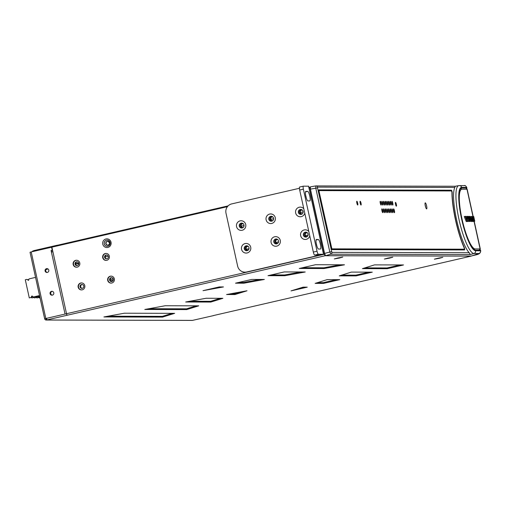 <?xml version="1.0" encoding="UTF-8"?>
<svg xmlns="http://www.w3.org/2000/svg" width="506" height="506" viewBox="0 0 506 506"><rect width="100%" height="100%" fill="white"/><g stroke="black" fill="none" stroke-linecap="round" stroke-linejoin="round"><path stroke-width="0.76" d="M464.356 249.199L464.185 247.902A40.214 8.431 -103 0 1 451.953 192.248L451.548 190.952L319.058 190.617L319.065 191.369L331.873 248.857L464.363 249.199M425.28 205.853A3.099 0.651 77 0 0 426.647 208.877A3.099 0.651 77 0 0 426.615 205.86A3.099 0.651 77 0 0 425.255 202.836A3.099 0.651 77 0 0 425.28 205.853M331.689 249.135L463.173 249.471M425.609 207.08A3.099 0.651 77 0 0 425.432 206.132A3.099 0.651 77 0 0 425.11 204.905M455.255 186.278L454.831 187.46L317.521 187.112A1.55 1.512 -89.9 0 0 315.795 185.923L315.788 188.188L310.418 189.117L310.399 186.853L315.776 185.923L310.418 186.853M310.418 189.117L324.555 253.417L325.554 255.688L471.25 256.055L478.91 253.5L473.958 253.487A34.787 7.293 -103 0 1 459.157 220.173A34.787 7.293 -103 0 1 458.759 185.639L455.242 186.252L315.776 185.923M463.325 249.951A1.55 0.323 77 0 0 463.306 249.439M450.384 190.952A1.55 0.323 77 0 0 450.055 190.503L318.767 190.167M464.185 247.371A1.55 0.323 -103 0 1 464.622 248.984A1.55 0.323 -103 0 1 464.54 249.951A1.55 0.323 -103 0 1 464.521 249.951L332.037 249.616A1.55 0.323 -103 0 1 331.373 248.104L318.9 191.369A1.55 0.323 -103 0 1 318.881 189.858A1.55 0.323 -103 0 1 318.9 189.858L451.384 190.199A1.55 0.323 -103 0 1 451.896 191.135A1.55 0.323 -103 0 1 452.187 192.78A39.436 8.267 77 0 0 464.185 247.371L463.977 247.415M454.831 187.46A34.914 7.318 77 0 0 456.659 220.072A34.914 7.318 77 0 0 469.182 252.709L470.27 254.55L330.804 254.195L325.554 255.688M317.521 187.112L317.521 187.865L315.788 188.188L329.804 251.925L330.804 254.195A1.55 1.512 90.1 0 0 331.873 252.361L469.182 252.709M472.977 216.473L466.987 189.225L462.029 189.212A30.6 6.414 -103 0 0 461.719 189.25A30.6 6.414 -103 0 0 462.18 219.781A30.6 6.414 -103 0 0 475.159 248.92L480.112 248.933A7.754 0.373 -12.4 0 1 480.302 248.971A7.754 0.373 -12.4 0 1 480.004 249.148M478.91 253.5A2.328 2.271 -89.9 0 0 480.51 250.748L480.377 250.147A7.754 0.373 -12.4 0 1 480.567 250.185L480.7 250.793L475.558 250.736A32.46 6.806 -103 0 1 461.617 219.054A32.46 6.806 -103 0 1 461.63 187.397L466.589 187.41L466.905 188.055A7.754 0.373 -12.4 0 1 466.614 188.226M466.987 189.225A7.754 0.373 -12.4 0 1 467.171 189.263L473.142 216.429M480.377 250.147L475.425 250.135A31.84 6.673 -103 0 1 461.921 219.813A31.84 6.673 -103 0 1 461.44 188.042A31.84 6.673 -103 0 1 461.763 188.004L466.722 188.017A7.754 0.373 -12.4 0 1 466.905 188.055M470.042 217.479L470.378 218.219M470.744 219.813L470.776 220.458M473.085 220.724L473.888 221.577M472.471 216.587L473.357 216.385L472.471 216.682L473.357 216.479L474.097 219.838L472.838 217.2L471.883 217.409M472.579 217.188L472.471 216.682M473.426 221.451L474.312 221.248L473.142 218.737L473.053 221.369L471.7 221.331M469.929 221.413L471.63 221.35L471.934 218.908L470.042 216.397L469.751 218.864L471.63 221.35M467.892 216.574L468.784 216.372L467.879 216.625L468.765 216.416L468.594 217.922L467.727 216.366L466.855 216.366L467 219.996L465.558 216.359L465.159 216.359L467.063 221.236L467.487 221.242L467.304 216.631L468.524 218.839L468.322 221.305L470.359 221.312L469.075 218.839L469.277 216.372L468.765 216.416M466.001 217.485L465.963 216.568L466.855 216.366M465.159 216.359L464.268 216.568L465.166 216.479M466.576 221.558L467.462 221.356L466.254 221.558L464.28 216.688M467.462 220.578L467.38 218.579M467.38 221.318L468.322 221.305M467.93 221.514L467.436 221.514M470.359 221.312L468.986 221.514M473.502 221.577L474.767 221.223L473.73 216.498L473.357 216.479M471.788 221.571L473.053 221.369M471.718 221.426L472.674 221.369M470.953 216.631L471.567 216.492L472.61 221.217M472.838 217.2L472.674 219.838L471.889 216.378L470.852 216.536L471.567 216.492M470.182 218.87L470.352 216.891L471.491 218.864L471.364 220.85L470.182 218.87M471.054 218.946L470.669 218.149L470.656 218.946L471.042 219.743L471.054 218.946M468.948 221.47L469.872 221.312M469.834 221.261L468.999 219.756L468.828 221.261M469.163 218.997L469.751 218.864M471.061 218.965L471.491 218.864M470.219 219.047L470.656 218.946M467.487 221.293L468.265 221.116M467.639 219.041L468.524 218.839M466.254 221.558L467.139 221.356M466.178 221.445L467.063 221.236M57.146 245.941L57.001 245.277L58.07 245.106L58.203 245.701M57.001 245.277L34.395 250.489L33.801 250.66L33.959 251.292M33.813 250.704L33.251 250.831A1.55 1.512 90.1 0 0 32.207 251.697M310.216 187.403A1.55 1.512 -89.9 0 0 309.204 187.277L308.894 187.353M60.897 245.081A1.55 0.323 -103 0 1 61.011 244.43L58.07 245.106M61.011 244.43A1.55 0.323 -103 0 1 61.024 244.423L228.117 205.885L61.011 244.43M302.67 210.439A1.935 1.891 -89.9 0 0 299.596 212.153A1.935 1.891 -89.9 0 0 302.664 213.45M307.661 233.133A1.935 1.891 -89.9 0 0 304.58 234.847A1.935 1.891 -89.9 0 0 307.654 236.144M273.12 217.251A1.935 1.891 -89.9 0 0 270.046 218.965A1.935 1.891 -89.9 0 0 273.113 220.262M278.11 239.945A1.935 1.891 -89.9 0 0 275.03 241.659A1.935 1.891 -89.9 0 0 278.104 242.956M77.31 265.625A1.935 1.891 -89.9 0 0 76.899 261.798A1.935 1.891 -89.9 0 0 75.008 263.949A1.935 1.891 -89.9 0 0 77.31 265.625M82.301 288.319A1.935 1.891 -89.9 0 0 81.89 284.492A1.935 1.891 -89.9 0 0 79.999 286.643A1.935 1.891 -89.9 0 0 82.301 288.319M248.56 246.764A1.935 1.891 -89.9 0 0 245.48 248.478A1.935 1.891 -89.9 0 0 248.554 249.774M243.569 224.069A1.935 1.891 -89.9 0 0 240.495 225.784A1.935 1.891 -89.9 0 0 243.563 227.08M111.851 281.507A1.935 1.891 -89.9 0 0 111.44 277.674A1.935 1.891 -89.9 0 0 109.549 279.824A1.935 1.891 -89.9 0 0 111.851 281.507M106.861 258.813A1.935 1.891 -89.9 0 0 106.45 254.98A1.935 1.891 -89.9 0 0 104.559 257.13A1.935 1.891 -89.9 0 0 106.861 258.813M301.646 210.009A1.935 1.891 -89.9 0 0 301.639 213.874A1.935 1.891 -89.9 0 1 301.646 210.009M306.636 232.703A1.935 1.891 -89.9 0 0 306.63 236.561A1.935 1.891 -89.9 0 1 306.636 232.703M272.095 216.827A1.935 1.891 -89.9 0 0 272.089 220.686A1.935 1.891 -89.9 0 1 272.095 216.827M277.086 239.515A1.935 1.891 -89.9 0 0 277.079 243.38A1.935 1.891 -89.9 0 1 277.086 239.515M77.064 261.804A1.935 1.891 -89.9 0 0 77.057 265.669A1.935 1.891 -89.9 0 1 77.064 261.804M82.054 284.498A1.935 1.891 -89.9 0 0 82.042 288.363A1.935 1.891 -89.9 0 1 82.054 284.498M247.535 246.333A1.935 1.891 -89.9 0 0 247.529 250.192A1.935 1.891 -89.9 0 1 247.535 246.333M242.545 223.639A1.935 1.891 -89.9 0 0 242.538 227.504A1.935 1.891 -89.9 0 1 242.545 223.639M111.605 277.686A1.935 1.891 -89.9 0 0 111.592 281.545A1.935 1.891 -89.9 0 1 111.605 277.686M106.614 254.992A1.935 1.891 -89.9 0 0 106.608 258.851A1.935 1.891 -89.9 0 1 106.614 254.992M107.803 245.144A1.935 1.891 90.1 0 1 107.816 241.28M306.8 232.728A1.935 1.891 -89.9 0 0 306.794 236.542M301.816 210.034A1.935 1.891 -89.9 0 0 301.804 213.848M277.25 239.54A1.935 1.891 -89.9 0 0 277.244 243.354M272.266 216.846A1.935 1.891 -89.9 0 0 272.253 220.667M247.7 246.359A1.935 1.891 -89.9 0 0 247.693 250.173M242.716 223.665A1.935 1.891 -89.9 0 0 242.703 227.479M111.769 277.705A1.935 1.891 -89.9 0 0 111.763 281.526M106.779 255.011A1.935 1.891 -89.9 0 0 106.772 258.832M82.219 284.524A1.935 1.891 -89.9 0 0 82.212 288.338M77.228 261.83A1.935 1.891 -89.9 0 0 77.222 265.644M110.207 279.673L112.882 279.053L112.686 278.161M113.243 279.053L112.882 279.053M110.618 280.817L113.23 280.216M46.071 269.42L47.153 269.42L47.001 268.718M227.428 206.669L51.89 247.156L66.526 313.72L324.498 254.221A1.55 0.323 77 0 0 325.168 255.739L471.194 256.112L213.538 315.535M52.896 251.735L51.41 252.032L51.074 250.521L52.257 250.249L51.593 247.225L31.208 251.925L45.837 318.495L44.699 318.837A1.55 1.512 -89.9 0 0 46.172 320.045L192.198 320.418A1.55 1.512 -89.9 0 0 192.533 320.38L213.551 315.605M66.855 315.232L66.526 313.72A1.55 0.323 77 0 0 67.19 315.238L46.508 320.007A1.55 1.512 -89.9 0 1 46.172 320.045M46.318 320.001L45.989 318.489L46.577 318.325L46.913 319.836M206.125 298.262L185.683 302L210.831 302.063L222.893 298.306L206.125 298.262M165.241 305.738L144.798 309.476L186.708 309.583L198.769 305.826L165.241 305.738M124.349 313.214L103.907 316.952L162.584 317.104L174.646 313.34L124.349 313.214M315.51 264.727L299.261 268.477L324.074 268.541L344.516 264.802L315.51 264.727M284.271 271.931L268.016 275.681L284.777 275.726L305.219 271.988L284.271 271.931M251.767 279.432L235.511 283.177L243.892 283.202L264.334 279.464L251.767 279.432M219.256 286.927L203.007 290.678L223.45 286.94L219.256 286.927M403.529 264.954L387.273 268.699L362.46 268.635L374.522 264.878L403.529 264.954M372.289 272.158L356.034 275.903L339.273 275.865L351.335 272.101L372.289 272.158M339.779 279.654L323.53 283.404L315.149 283.379L327.211 279.622L339.779 279.654M307.275 287.149L291.026 290.899L303.088 287.142L307.275 287.149M437.652 258.262L442.82 257.326L439.518 258.269L434.35 259.186L437.652 258.262M387.64 258.136L392.808 257.2L389.512 258.142L384.339 259.059L387.64 258.136M337.635 258.009L342.802 257.067L339.501 258.016L334.327 258.933L337.635 258.009M247.017 290.786L226.574 294.524L234.955 294.549L247.017 290.786M475.305 254.879A2.328 0.601 73.8 0 1 475.273 254.891L471.282 256.055A1.55 0.323 -103 0 1 471.212 256.106A1.55 0.323 -103 0 1 471.194 256.112M66.526 313.72L46.577 318.325M46.337 319.988L45.989 318.489M324.498 254.221L309.862 187.656L309.008 187.852M111.048 242.254A4.345 4.238 90.1 0 1 107.841 247.447A4.345 4.238 90.1 0 1 102.775 244.164A4.345 4.238 90.1 0 1 105.975 238.971A4.345 4.238 90.1 0 1 111.048 242.254M82.231 289.83A3.491 3.409 90.1 0 1 78.095 286.807A3.491 3.409 90.1 0 1 81.491 282.936A3.491 3.409 90.1 0 1 82.231 289.83M77.241 267.136A3.491 3.409 90.1 0 1 73.104 264.119A3.491 3.409 90.1 0 1 76.501 260.248A3.491 3.409 90.1 0 1 77.241 267.136M106.791 260.324A3.491 3.409 90.1 0 1 102.655 257.301A3.491 3.409 90.1 0 1 106.051 253.43A3.491 3.409 90.1 0 1 106.791 260.324M111.782 283.018A3.491 3.409 90.1 0 1 107.645 279.995A3.491 3.409 90.1 0 1 111.042 276.124A3.491 3.409 90.1 0 1 111.782 283.018M81.643 289.913A3.491 3.409 90.1 0 1 81.068 283.025A3.491 3.409 90.1 0 1 81.656 282.943M76.653 267.219A3.491 3.409 90.1 0 1 76.077 260.331A3.491 3.409 90.1 0 1 76.672 260.248M106.203 260.407A3.491 3.409 90.1 0 1 105.627 253.519A3.491 3.409 90.1 0 1 106.216 253.436M111.194 283.101A3.491 3.409 90.1 0 1 110.618 276.213A3.491 3.409 90.1 0 1 111.206 276.131M107.202 246.308A3.099 3.03 90.1 0 1 104.287 243.892A3.099 3.03 90.1 0 1 107.215 240.11M310.229 187.96L309.862 187.656M44.699 318.837L45.995 318.533M110.131 242.526A3.099 3.03 90.1 0 1 107.171 246.308A3.099 3.03 90.1 0 1 104.223 243.892A3.099 3.03 90.1 0 1 107.183 240.11A3.099 3.03 90.1 0 1 110.131 242.526M230.647 293.777L234.79 293.79L240.742 291.937M234.955 294.549L234.79 293.79M189.763 301.253L210.667 301.31L220.319 298.3M210.831 302.063L210.667 301.31M148.872 308.73L186.543 308.824L196.195 305.82M186.708 309.583L186.543 308.824M107.987 316.206L162.42 316.345L172.072 313.334M162.584 317.104L162.42 316.345M302.499 267.731L323.91 267.782L340.272 264.79M324.074 268.541L323.91 267.782M271.26 274.935L284.612 274.967L300.975 271.975M284.777 275.726L284.612 274.967M238.756 282.43L243.728 282.443L260.09 279.451M243.892 283.202L243.728 282.443M387.273 268.699L387.109 267.946L364.87 267.889M400.119 264.942L387.109 267.946M356.034 275.903L355.87 275.15L341.683 275.112M368.88 272.146L355.87 275.15M323.53 283.404L323.366 282.645L317.553 282.633M336.376 279.647L323.366 282.645M303.866 287.142L300.836 287.844M31.208 251.925L30.025 252.26L44.686 318.805M45.837 318.495L65.046 314.062L51.41 252.032M48.791 270.128A1.935 1.891 -89.9 0 0 46.95 268.61A1.935 1.891 -89.9 0 0 45.097 270.976A1.935 1.891 -89.9 0 0 46.938 272.487A1.935 1.891 -89.9 0 0 48.791 270.128M53.781 292.816A1.935 1.891 -89.9 0 0 51.935 291.304A1.935 1.891 -89.9 0 0 50.088 293.67A1.935 1.891 -89.9 0 0 51.928 295.181A1.935 1.891 -89.9 0 0 53.781 292.816M51.726 251.963L51.378 250.521L52.561 250.249L51.593 247.225M52.105 291.311A1.935 1.891 -89.9 0 0 52.093 295.175A1.935 1.891 -89.9 0 1 52.105 291.311M47.115 268.623A1.935 1.891 -89.9 0 0 47.102 272.481A1.935 1.891 -89.9 0 1 47.115 268.623M47.279 268.642A1.935 1.891 -89.9 0 0 47.273 272.462M52.27 291.336A1.935 1.891 -89.9 0 0 52.263 295.15M476.102 254.644L477.05 254.644A3.099 0.651 77 0 0 477.082 254.644A3.099 0.651 77 0 0 477.284 254.271M473.414 255.486A3.099 0.651 -103 0 1 473.388 255.492A3.099 0.651 -103 0 1 473.357 255.498L477.05 254.644M247.523 271.975A7.754 7.571 90.1 0 1 245.84 272.165L245.005 272.165A7.754 7.571 -89.9 0 0 246.688 271.975L323.612 254.278L308.641 186.195L303.385 186.164A3.099 0.651 77 0 0 303.353 186.17A3.099 0.651 77 0 0 303.379 189.187L317.022 251.216A3.099 0.651 77 0 0 318.35 254.24L323.612 254.278M300.906 214.411A2.479 2.422 90.1 0 1 300.912 209.465M271.355 221.23A2.479 2.422 90.1 0 1 269.16 219.3A2.479 2.422 90.1 0 1 271.368 216.277M241.805 228.042A2.479 2.422 90.1 0 1 239.61 226.112A2.479 2.422 90.1 0 1 241.817 223.095M246.789 250.736A2.479 2.422 90.1 0 1 246.801 245.79M276.339 243.924A2.479 2.422 90.1 0 1 276.352 238.971M305.89 237.105A2.479 2.422 90.1 0 1 305.902 232.153M299.425 188.283L231.716 203.899A7.754 7.571 -89.9 0 0 225.992 213.165L237.637 266.112A7.754 7.571 -89.9 0 0 245.005 272.165M305.833 191.388A4.883 1.025 77 0 0 305.782 191.394A4.883 1.025 77 0 0 305.852 196.265A4.883 1.025 77 0 0 307.926 200.92L309.792 200.92A4.883 1.025 77 0 0 309.843 200.914A4.883 1.025 77 0 0 309.767 196.043A4.883 1.025 77 0 0 307.699 191.388L305.732 191.407M316.408 239.496A4.883 1.025 77 0 0 316.358 239.502A4.883 1.025 77 0 0 316.433 244.373A4.883 1.025 77 0 0 318.502 249.028L320.368 249.028A4.883 1.025 77 0 0 320.418 249.028A4.883 1.025 77 0 0 320.349 244.151A4.883 1.025 77 0 0 318.274 239.502L316.313 239.515M246.688 271.975L319.824 255.106L314.656 255.094A3.099 0.651 -103 0 1 313.328 252.064L299.685 190.041A3.099 0.651 -103 0 1 299.66 187.018A3.099 0.651 -103 0 1 299.691 187.018L303.322 186.176M236.561 226.625A4.807 4.693 90.1 0 1 240.11 220.875A4.807 4.693 90.1 0 1 245.72 224.512A4.807 4.693 90.1 0 1 242.172 230.255A4.807 4.693 90.1 0 1 236.561 226.625M266.112 219.806A4.807 4.693 90.1 0 1 269.66 214.063A4.807 4.693 90.1 0 1 275.27 217.694A4.807 4.693 90.1 0 1 271.722 223.443A4.807 4.693 90.1 0 1 266.112 219.806M304.776 213.184A4.807 4.693 90.1 0 1 295.662 212.994A4.807 4.693 90.1 0 1 303.815 208.82M309.767 235.878A4.807 4.693 90.1 0 1 300.653 235.688A4.807 4.693 90.1 0 1 308.805 231.514M271.102 242.5A4.807 4.693 90.1 0 1 274.65 236.757A4.807 4.693 90.1 0 1 280.261 240.388A4.807 4.693 90.1 0 1 276.712 246.137A4.807 4.693 90.1 0 1 271.102 242.5M241.552 249.319A4.807 4.693 90.1 0 1 245.1 243.569A4.807 4.693 90.1 0 1 250.71 247.206A4.807 4.693 90.1 0 1 247.162 252.949A4.807 4.693 90.1 0 1 241.552 249.319M306.269 197.84A4.883 1.025 77 0 0 305.662 195.322M316.845 245.948A4.883 1.025 77 0 0 316.237 243.43M239.275 226.112A2.479 2.422 90.1 0 1 241.647 223.089A2.479 2.422 90.1 0 1 244.006 225.025A2.479 2.422 90.1 0 1 241.634 228.048A2.479 2.422 90.1 0 1 239.275 226.112M268.825 219.3A2.479 2.422 90.1 0 1 271.197 216.271A2.479 2.422 90.1 0 1 273.556 218.206A2.479 2.422 90.1 0 1 271.184 221.236A2.479 2.422 90.1 0 1 268.825 219.3M298.376 212.482A2.479 2.422 90.1 0 1 300.747 209.459A2.479 2.422 90.1 0 1 303.107 211.394A2.479 2.422 90.1 0 1 300.735 214.417A2.479 2.422 90.1 0 1 298.376 212.482M303.366 235.176A2.479 2.422 90.1 0 1 305.738 232.146A2.479 2.422 90.1 0 1 308.097 234.088A2.479 2.422 90.1 0 1 305.725 237.112A2.479 2.422 90.1 0 1 303.366 235.176M273.816 241.988A2.479 2.422 90.1 0 1 276.187 238.965A2.479 2.422 90.1 0 1 278.547 240.9A2.479 2.422 90.1 0 1 276.175 243.93A2.479 2.422 90.1 0 1 273.816 241.988M244.265 248.807A2.479 2.422 90.1 0 1 246.637 245.783A2.479 2.422 90.1 0 1 248.996 247.719A2.479 2.422 90.1 0 1 246.624 250.742A2.479 2.422 90.1 0 1 244.265 248.807M39.563 295.637L33.383 297.066L31.96 295.921L30.885 297.547L29.291 297.914L25.3 279.761L26.894 279.394L28.545 280.387L28.994 278.907L35.553 277.396M39.791 296.68L38.064 297.073L39.81 296.769M39.664 296.111L35.528 297.066L39.683 296.2M39.544 295.548L32.985 297.06M26.894 279.394L28.646 280.058M29.291 297.914L30.885 297.547M32.258 296.257L31.29 297.547M34.13 296.889L33.428 297.553L31.834 297.92L31.669 297.186M28.203 279.685L28.798 279.546M35.154 296.655L35.528 297.066M31.834 297.92L33.428 297.553M34.642 296.775L33.826 297.553M36.666 296.895L35.97 297.56L34.37 297.926L34.212 297.193M37.697 296.661L38.064 297.073M34.37 297.926L35.97 297.56M37.185 296.782L36.369 297.56M39.209 296.902L38.507 297.566L36.913 297.933L36.748 297.199M36.913 297.933L38.507 297.566M39.658 296.801L38.911 297.566M40.037 297.806L39.455 297.939L39.291 297.205M39.455 297.939L40.056 297.895M31.695 296.782L32.099 296.782M27.95 279.729L28.349 279.729M246.409 249.268L249.022 248.667M275.96 242.456L278.572 241.849M305.51 235.638L308.122 235.037M75.672 263.866L78.784 263.873M108.202 256.2L105.216 256.89M78.651 263.012L75.666 263.702M303.164 211.887L300.343 212.539M273.613 218.7L270.792 219.351M244.063 225.518L241.242 226.169M242.026 223.937L242.95 223.722M395.515 204.285A1.935 0.405 77 0 0 396.343 206.176A1.935 0.405 77 0 0 396.35 204.285A1.935 0.405 77 0 0 395.515 202.394A1.935 0.405 77 0 0 395.515 204.285M393.611 210.781A1.935 0.405 77 0 0 394.446 212.672A1.935 0.405 77 0 0 394.446 210.781A1.935 0.405 77 0 0 393.611 208.889A1.935 0.405 77 0 0 393.611 210.781M391.948 203.216A1.935 0.405 77 0 0 392.782 205.107A1.935 0.405 77 0 0 392.782 203.216A1.935 0.405 77 0 0 391.948 201.325A1.935 0.405 77 0 0 391.948 203.216M391.941 210.774A1.935 0.405 77 0 0 392.776 212.665A1.935 0.405 77 0 0 392.776 210.774A1.935 0.405 77 0 0 391.941 208.883A1.935 0.405 77 0 0 391.941 210.774M390.278 203.21A1.935 0.405 77 0 0 391.113 205.101A1.935 0.405 77 0 0 391.113 203.21A1.935 0.405 77 0 0 390.284 201.318A1.935 0.405 77 0 0 390.278 203.21M390.278 210.768A1.935 0.405 77 0 0 391.106 212.659A1.935 0.405 77 0 0 391.113 210.774A1.935 0.405 77 0 0 390.278 208.883A1.935 0.405 77 0 0 390.278 210.768M388.614 203.203A1.935 0.405 77 0 0 389.443 205.101A1.935 0.405 77 0 0 389.449 203.21A1.935 0.405 77 0 0 388.614 201.318A1.935 0.405 77 0 0 388.614 203.203M388.608 210.768A1.935 0.405 77 0 0 389.443 212.659A1.935 0.405 77 0 0 389.443 210.768A1.935 0.405 77 0 0 388.608 208.877A1.935 0.405 77 0 0 388.608 210.768M386.945 203.203A1.935 0.405 77 0 0 387.779 205.094A1.935 0.405 77 0 0 387.779 203.203A1.935 0.405 77 0 0 386.945 201.312A1.935 0.405 77 0 0 386.945 203.203M386.945 210.762A1.935 0.405 77 0 0 387.773 212.653A1.935 0.405 77 0 0 387.773 210.762A1.935 0.405 77 0 0 386.945 208.87A1.935 0.405 77 0 0 386.945 210.762M385.281 203.197A1.935 0.405 77 0 0 386.11 205.088A1.935 0.405 77 0 0 386.11 203.197A1.935 0.405 77 0 0 385.281 201.306A1.935 0.405 77 0 0 385.281 203.197M385.275 210.755A1.935 0.405 77 0 0 386.11 212.646A1.935 0.405 77 0 0 386.11 210.762A1.935 0.405 77 0 0 385.275 208.87A1.935 0.405 77 0 0 385.275 210.755M383.611 203.191A1.935 0.405 77 0 0 384.446 205.088A1.935 0.405 77 0 0 384.446 203.197A1.935 0.405 77 0 0 383.611 201.306A1.935 0.405 77 0 0 383.611 203.191M383.611 210.755A1.935 0.405 77 0 0 384.44 212.646A1.935 0.405 77 0 0 384.44 210.755A1.935 0.405 77 0 0 383.611 208.864A1.935 0.405 77 0 0 383.611 210.755M381.948 203.191A1.935 0.405 77 0 0 382.776 205.082A1.935 0.405 77 0 0 382.776 203.191A1.935 0.405 77 0 0 381.948 201.299A1.935 0.405 77 0 0 381.948 203.191M381.941 210.749A1.935 0.405 77 0 0 382.776 212.64A1.935 0.405 77 0 0 382.776 210.749A1.935 0.405 77 0 0 381.941 208.858A1.935 0.405 77 0 0 381.941 210.749M380.278 203.184A1.935 0.405 77 0 0 381.113 205.075A1.935 0.405 77 0 0 381.113 203.184A1.935 0.405 77 0 0 380.278 201.293A1.935 0.405 77 0 0 380.278 203.184M360.19 203.134A1.935 0.405 77 0 0 361.025 205.025A1.935 0.405 77 0 0 361.025 203.134A1.935 0.405 77 0 0 360.19 201.243A1.935 0.405 77 0 0 360.19 203.134M356.856 203.127A1.935 0.405 77 0 0 357.691 205.019A1.935 0.405 77 0 0 357.691 203.127A1.935 0.405 77 0 0 356.856 201.236A1.935 0.405 77 0 0 356.856 203.127M451.384 190.199L450.055 190.503M317.521 187.865L331.873 252.361M331.538 251.602L324.555 253.417M475.558 250.736A2.328 2.271 -89.9 0 1 473.958 253.487L470.27 254.55M459.037 185.62A2.328 2.271 90.1 0 1 461.63 187.397M464.407 185.594A2.328 2.271 90.1 0 1 466.589 187.41L466.722 188.017A0.62 0.607 90.1 0 0 466.715 189.225M474.09 221.533L480.112 248.933A0.62 0.607 -89.9 0 0 480.112 250.147M475.159 248.92A0.62 0.607 -89.9 0 0 475.292 250.147M461.839 189.225A0.62 0.607 90.1 0 1 461.763 188.004M34.541 251.159L34.395 250.489M107.645 241.273C110.004 242.69 110.131 243.962 108.044 245.106A1.935 1.891 90.1 0 1 105.76 243.424A1.935 1.891 90.1 0 1 107.645 241.273A1.935 1.891 90.1 0 1 108.056 245.1M58.045 245.739L57.905 245.106M192.533 320.38L46.508 320.007M67.19 315.238L325.168 255.739M323.517 254.252L308.552 186.176M299.685 190.041L303.379 189.187M313.328 252.064L317.022 251.216M314.656 255.094L318.35 254.24M307.699 191.388L305.466 191.907M318.274 239.502L316.048 240.015M466.772 187.441C465.691 185.765 464.894 185.152 464.375 185.594L458.759 185.639M479.713 249.249L480.049 249.116L480.283 250.16M480.302 248.971L474.255 221.489M472.787 217.137L471.902 217.346M470.042 216.397L469.157 216.6M470.669 218.149L469.783 218.352M471.042 219.743L470.156 219.946M466.317 188.327L466.658 188.194L466.886 189.244M475.267 254.891C478.859 254.537 480.668 253.171 480.7 250.793M310.222 187.245L309.545 187.239M108.044 245.106L107.639 245.151M33.94 251.292L33.801 250.66M471.212 256.106L213.235 315.605M30.025 252.26L44.661 318.824M473.388 255.492L477.082 254.644M299.66 187.018L303.353 186.17"/></g></svg>
